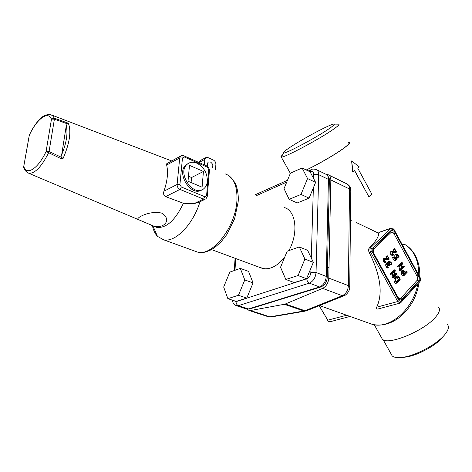 <?xml version="1.0" encoding="UTF-8"?>
<svg xmlns="http://www.w3.org/2000/svg" width="472" height="472" viewBox="0 0 472 472"><rect width="100%" height="100%" fill="white"/><g stroke="black" fill="none" stroke-linecap="round" stroke-linejoin="round"><path stroke-width="0.71" d="M315.62 182.375L310.11 171.843L302.104 167.979L290.416 173.183L284.032 188.647L289.159 199.337L297.254 202.948L309.101 198.14L315.62 182.375L307.555 178.54L302.104 167.979M289.159 199.337L300.988 194.434L309.101 198.14M300.988 194.434L307.555 178.54M313.325 262.373L307.626 250.313L299.283 246.945L287.171 251.222L280.539 267.258L285.825 279.465L294.268 282.569L306.546 278.728L313.325 262.373L304.912 259.057L299.283 246.945M285.825 279.465L298.08 275.548L306.546 278.728M298.08 275.548L304.912 259.057M253.063 282.875L248.537 271.382L240.319 268.409L229.823 272.108L223.675 287.035L227.852 298.658L236.153 301.396L246.785 298.08L253.063 282.875L244.773 279.949L240.319 268.409M227.852 298.658L238.454 295.277L246.785 298.08M238.454 295.277L244.773 279.949M68.334 123.233C71.461 131.464 69.673 143.293 62.971 158.722L61.425 158.852L46.091 151.482L51.483 119.097L54.298 118.142L68.334 123.233L67.254 123.806L54.41 119.139L49.064 151.536L61.932 157.524L61.673 154.804C66.505 142.809 68.027 133.181 66.245 125.912L61.673 154.804M154.255 226.33L156.792 227.404C166.404 228.324 175.277 220.282 183.431 203.273L165.578 196.641C163.69 195.485 163.141 193.673 163.931 191.219C167.43 181.018 168.345 172.298 166.663 165.047L166.793 163.66L167.401 163.324M51.814 115.079L171.731 160.958M149.872 224.501L150.291 224.654C162.209 230.973 173.141 220.524 162.002 213.202C149.494 209.833 133.588 219.037 138.762 219.781L149.872 224.501M152.409 225.551C153.323 230.153 155.005 233.746 157.442 236.33L163.53 239.764C175.047 242.873 193.095 224.637 200.022 201.697M196.204 161.265L191.178 159.035M205.119 199.29L198.37 202.482L194.069 203.615L183.431 203.273M188.169 163.513L185.986 164.905C175.785 173.017 191.172 197.261 201.721 189.903M196.966 163.212C193.178 161.63 189.915 161.984 187.183 164.268C176.528 172.846 193.644 197.857 203.774 188.735C205.863 187.018 207.06 184.528 207.367 181.272C207.35 173.094 203.886 167.07 196.966 163.212M189.484 165.359L188.009 181.248L202.093 187.201L203.438 171.46L189.484 165.359M191.089 182.546L191.543 177.531L203.438 171.46M191.543 177.531L188.475 176.221M66.245 125.912L67.254 123.806M212.093 168.056C213.474 165.843 212.896 163.808 210.37 161.943L208.14 162.114L207.32 163.855L207.786 166.144M215.486 169.56L215.893 164.421C215.881 162.445 215.043 160.987 213.391 160.043L207.851 157.542L205.591 157.725L204.789 159.442L204.346 164.622M204.789 159.442L199.272 162.368M199.278 162.333L200.081 160.627L200.748 160.273M29.364 134.968L23.629 167.159L24.172 168.616M63.03 158.745L61.932 157.524L61.425 158.852M259.978 267.5L264.94 268.828L267.931 268.668L271.034 267.878C275.955 266.102 280.539 262.462 284.799 256.963M288.87 250.62C298.788 233.015 295.962 210.388 284.209 207.532M381.181 337.096L382.332 339.161C387.848 345.994 425.443 330.382 436.14 316.435C439.603 312.134 440.346 309.012 438.376 307.065M350.484 218.701L351.363 220.294M356.419 222.572L378.302 233.062L379.836 232.071L391.365 228.053L391.028 228.283L392.303 229.262L371.895 248.756L371.895 251.222L399.058 300.646L397.772 301.525L400.197 303.071L400.787 302.688L420.216 281.135C420.658 279.459 420.611 278.238 420.062 277.477M353.05 171.72L352.608 171.908L351.616 160.928L353.05 171.72L354.602 170.486L368.886 196.741L354.507 170.563M306.322 170.014C319.037 163.943 336.601 153.689 344.46 147.765C348.725 144.55 350.283 142.768 349.138 142.408L348.578 142.361M402.055 244.278C403.814 244.638 404.651 244.643 404.569 244.301L404.569 244.295C414.021 250.125 418.758 260.402 418.788 275.123M403.519 357.298L404.758 357.192C416.351 356.207 436.506 345.445 443.078 336.689M390.975 353.74L392.185 355.906C393.89 357.404 396.981 357.923 401.454 357.475C414.64 356.366 437.798 343.999 445.273 334.017L447.108 331.326C448.778 328.264 448.825 325.945 447.238 324.376M306.257 169.985C318.801 164.008 336.3 153.807 344.112 147.925C348.318 144.756 349.858 142.992 348.725 142.638M282.445 155.017C280.94 156.303 280.545 156.987 281.265 157.064L281.271 157.064C283.637 158.203 320.311 138.679 333.816 128.992C338.117 125.947 339.752 124.342 338.713 124.165L338.459 124.165M329.645 128.331C333.45 125.664 334.913 124.254 334.028 124.106L334.017 124.106C331.456 123.416 301 139.694 288.663 148.261C284.309 151.246 282.622 152.816 283.607 152.975L283.619 152.981C285.755 153.86 317.75 136.78 329.645 128.331M391.5 273.258L394.94 269.742L395.282 270.385L394.155 275.978L396.834 273.217L397.129 273.966L393.707 277.501L393.365 276.863L394.492 271.258L391.795 274.014L391.5 273.258L390.232 273.642L393.796 270.137M391.695 274.014L390.527 274.397L390.232 273.642M392.545 277.801L392.09 277.241L392.987 272.816M394.397 274.781L395.666 273.601M384.591 258.396L388.385 258.508L387.276 255.759L389.099 258.762L388.975 259.346L384.963 259.11L384.999 260.868L386.084 261.765L386.049 262.361L384.627 261.252L384.591 258.396L383.701 258.585M385.96 262.367L384.698 262.762L383.358 261.647L383.329 258.798M385.966 262.367L384.698 262.762M385.335 258.975L384.993 259.081M387.713 259.748L388.981 259.346L387.713 259.748L384.78 259.447M386.81 258.343L385.943 256.75L386.114 256.16M398.781 265.919L402.126 262.497L402.463 263.128L401.383 268.615L403.991 265.925L404.28 266.668L400.952 270.114L400.616 269.477L401.696 263.978L399.07 266.662L398.781 265.919L397.512 266.308L400.982 262.886M398.97 266.662L397.808 267.052L397.512 266.308M399.79 270.421L399.347 269.86L400.209 265.518M401.613 267.441L402.828 266.314M391.972 251.24L395.683 251.381L394.58 248.667L396.38 251.641L396.256 252.213L392.338 251.942L392.379 253.67L393.442 254.567L393.412 255.145L392.014 254.042L391.972 251.24L391.07 251.44M392.067 255.558L393.329 255.157L392.067 255.558L390.757 254.449L390.716 251.647M392.698 251.812L392.362 251.918M396.256 252.213L394.999 252.614L392.149 252.296M396.273 252.213L394.999 252.614M394.102 251.198L393.259 249.653L393.424 249.068M394.226 257.057L395.548 259.482L396.651 258.361L396.085 257.323L396.055 254.673L396.698 254.119L398.268 255.11L399.023 256.491L399.029 257.016L398.657 256.856L397.908 255.476L396.964 254.88L396.433 255.364L396.451 256.951L397.206 258.868L395.666 260.414L393.86 257.423L393.854 256.892L394.226 257.057M395.565 260.414L394.108 260.591L392.598 257.824L392.769 257.24M398.852 257.069L397.695 257.464L396.344 255.47M396.651 258.361L395.394 258.756L394.828 257.724L394.798 255.075L396.698 254.119M402.834 271.618L404.032 273.559L403.525 274.096M403.07 271.182L404.545 271.807L405.295 273.188L403.855 274.71L403.1 273.329L403.07 271.182M402.746 273.707L402.699 270.497L403.058 270.25L404.899 271.435L405.654 272.81L406.988 271.424L407.277 272.167L403.997 275.624L402.746 273.707L401.477 274.084L401.43 270.875L403.058 270.25M403.908 275.63L402.415 275.807L401.477 274.084M405.295 273.188L404.032 273.559M405.318 272.197L405.826 271.807M387.418 264.774L388.362 267.724L386.863 264.479L387.264 263.394L388.403 263.311L388.775 261.872L389.441 261.299L391.046 262.308L391.813 263.706L391.819 264.243L391.441 264.078L390.68 262.68L389.713 262.084L389.164 262.579L389.559 265.441L388.196 263.995L387.418 264.774M388.291 265.836L387.418 264.792M390.556 264.633L389.093 262.662M387.123 263.317L387.884 261.889L389.441 261.299M387.176 268.061L386.025 266.491L385.594 264.875L386.421 263.535M397.099 277.282L398.338 279.4L396.321 281.53M397.536 276.822L398.657 277.288L399.613 279.029L396.663 282.15L395.701 280.403L395.683 278.763L397.536 276.822M395.306 278.073L397.471 275.919L399.023 276.905L400.162 278.987L400.167 279.53L396.858 283.035L395.335 280.793L395.306 278.073L394.031 278.445L395.884 276.509L397.471 275.919M396.71 283.082L395.206 283.253L394.061 281.159L394.031 278.445M399.613 279.029L398.338 279.4M373.712 249.086L373.246 249.835L373.671 253.871C372.443 251.263 372.443 249.186 373.665 247.641L373.712 249.086L391.07 232.442C392.049 231.758 393.034 232.212 394.026 233.799L417.012 276.132L418.239 275.3C419.396 277.778 419.443 279.79 418.375 281.341L402.032 299.319C400.622 300.481 399.188 299.921 397.719 297.637L373.671 253.871M397.92 297.26L398.934 298.463L400.728 298.286L417.101 280.344C417.85 279.265 417.82 277.861 417.012 276.132M343.94 314.275L349.823 316.488L329.987 321.774L328.477 321.426L319.249 305.685M399.058 300.646L400.763 301.313L419.944 280.191L419.891 277.801L393.978 230.035L394.138 229.681L392.468 228.094L391.365 228.053M378.302 233.062C379.382 235.811 376.326 240.867 369.139 248.213L370.585 247.729L391.028 228.283L379.299 232.371M371.895 248.756L370.585 247.729C369.723 248.809 369.723 250.26 370.579 252.083L371.895 251.222M400.108 303.101L378.107 308.959C376.255 309.207 375.783 308.617 376.685 307.189L397.772 301.525L370.579 252.083L369.216 252.538C368.384 250.703 368.361 249.263 369.139 248.213M349.221 316.258L348.631 315.945M376.685 307.189C383.087 293.549 380.597 275.335 369.216 252.538M247.133 309.16L249.186 310.529L250.473 310.529L269.872 316.854L303.921 311.013L284.315 304.298L285.33 303.992L304.942 310.723L342.324 295.708C345.982 293.826 348 290.469 348.383 285.637L349.51 188.977L350.79 190.871L349.734 286.61M328.777 175.023L346.725 183.803C348.542 184.564 349.469 186.287 349.51 188.977L330.842 179.92C330.825 177.189 329.922 175.454 328.123 174.705L326.417 174.51M322.636 288.386C326.294 286.439 328.341 283.005 328.772 278.091L348.383 285.637L349.728 287.171C350.065 290.663 346.212 295.207 344.241 295.661L342.324 295.708L322.636 288.386L285.33 303.992M284.315 304.298L250.473 310.529M330.842 179.92L328.772 278.091M368.886 196.741L371.871 194.169L357.682 168.038L359.21 166.822L351.616 160.928M233.569 300.546L236.053 301.649C236.088 303.626 236.867 304.965 238.401 305.661L248.478 308.953L319.573 286.952L309.313 283.135L238.401 305.661L235.823 305.49M310.853 272.344L316.039 272.486L326.258 276.421L328.423 179.389L318.706 174.675L316.039 272.486C315.497 277.813 313.255 281.365 309.313 283.135C307.75 282.339 306.918 280.875 306.829 278.74C309.184 277.666 310.523 275.536 310.853 272.344L310.983 268.025M236.053 301.649L306.829 278.74M311.278 258.048L313.367 187.821M313.644 178.599L313.762 174.581C313.62 171.861 312.434 170.864 310.21 171.584L309.88 171.731M286.746 182.074L256.674 195.514M235.746 258.544L234.968 270.297M319.573 286.952C323.515 285.218 325.745 281.707 326.258 276.421L327.232 277.548C326.866 282.067 324.742 285.206 320.854 286.964L319.573 286.952M246.036 308.847L249.753 308.942L320.618 287.035M327.238 277.135L329.344 180.764L328.423 179.389C328.418 176.652 327.509 174.905 325.709 174.156L316.683 169.749M311.449 169.537L311.066 169.708C311.827 169 313.485 168.905 316.028 169.43C317.815 170.168 318.706 171.92 318.706 174.675L313.762 174.581M308.281 170.958L311.066 169.708L310.21 171.584M23.629 167.123L29.317 135.069C32.066 129.198 35.123 124.366 38.486 120.572C42.014 116.26 46.014 114.259 50.474 114.566L52.669 115.717L54.298 118.142L54.41 119.139L51.483 119.097C48.091 110.383 36.55 119.204 29.382 135.151L29.17 135.712M28.898 173.324C25.895 171.82 24.137 169.767 23.629 167.159L23.836 166.587C26.579 176.021 38.338 168.51 46.091 151.482L49.064 151.536L48.569 152.834C41.589 166.71 35.028 173.543 28.898 173.324L138.762 219.781M194.287 250.921L197.426 252.06C212.406 256.727 235.805 226.949 236.92 200.435C237.451 185.756 233.581 176.917 225.315 173.926M194.069 203.615L203.538 199.131L179.968 189.408L165.578 196.641M163.931 191.219L177.1 184.487L179.708 157.931L166.663 165.047M204.907 196.783L206.588 195.656L208.748 169.566L207.379 167.182L184.227 156.934L182.481 157.984L179.915 184.546L181.342 187.006L204.907 196.783L203.538 199.131L205.892 198.924L207.267 196.576L206.588 195.656M182.481 157.984L179.708 157.931L180.51 156.149L181.248 155.701M181.342 187.006L179.968 189.408C178.038 188.387 177.083 186.747 177.1 184.487L179.915 184.546M166.793 163.66L180.51 156.149C182.009 155.371 183.095 155.235 183.755 155.742L184.227 156.934M183.885 155.801L206.883 166.002L207.379 167.182M207.297 196.228L209.415 170.528L208.748 169.566M393.365 276.863L392.09 277.241M393.43 277.312L392.155 277.689M396.751 273.276L395.477 273.654M394.834 269.819L393.565 270.202M384.627 261.252L383.358 261.647M387.199 255.812L385.937 256.213M387.199 256.343L385.943 256.75M400.616 269.477L399.347 269.86M400.681 269.919L399.412 270.303M403.908 265.984L402.646 266.367M402.026 262.568L400.763 262.957M392.014 254.042L390.757 254.449M394.509 248.714L393.253 249.127M394.515 249.245L393.259 249.653M393.854 256.892L392.592 257.293M393.86 257.423L392.598 257.824M395.371 260.196L394.108 260.591M397.908 255.476L396.651 255.871M398.657 256.856L397.4 257.252M396.421 254.302L395.164 254.703M396.055 254.673L394.798 255.075M396.085 257.323L394.828 257.724M403.684 275.43L402.415 275.807M404.545 271.807L403.277 272.185M406.905 271.483L405.637 271.86M402.699 270.497L401.43 270.875M388.196 263.995L387.624 264.173M388.798 264.58L387.53 264.975M389.182 265.282L387.913 265.671M390.68 262.68L389.412 263.075M391.441 264.078L390.179 264.473M389.152 261.494L387.884 261.889M388.775 261.872L387.512 262.267M387.264 263.394L386.002 263.789M386.863 264.479L385.594 264.875M387.294 266.102L386.025 266.491M388.067 267.506L386.798 267.895M395.335 280.793L394.061 281.159M398.657 277.288L397.389 277.666M396.486 282.887L395.206 283.253M397.153 276.132L395.884 276.509M346.483 315.302L327.462 320.258M419.891 277.801L420.015 277.388L394.173 229.746M419.944 280.191L419.944 281.542M393.978 230.035L392.303 229.262M400.763 301.313L400.787 302.688M373.665 247.641L391.04 231.032C392.444 230.059 393.854 230.708 395.276 232.979L418.239 275.3M395.276 232.979L394.026 233.799M391.04 231.032L391.07 232.442M417.101 280.344L418.375 281.341M400.728 298.286L402.032 299.319M373.889 253.541L397.866 297.165L397.719 297.637M305.213 311.137L271.241 316.948L267.872 316.612M305.897 310.989L303.921 311.013L306.871 310.647L343.887 295.808M367.912 322.801L372.302 324.364C389.742 329.521 413.437 309.237 417.808 283.896M232.425 300.168C232.625 302.888 234.035 304.759 236.655 305.785L246.726 309.072L249.54 309.007M326.506 174.569C328.754 176.9 329.698 178.794 329.35 180.245M255.092 194.824L287.477 180.292M234.265 270.539L235.08 258.296M328.984 267.878L327.456 267.276M150.291 224.654L156.792 227.404M229.492 176.103L234.832 182.481C235.504 182.941 239.062 192.057 238.142 202.081L234.613 218.748L226.89 234.448L220.849 242.13L214.565 247.647L210.105 250.296C206.659 251.381 206.494 253.045 197.426 252.06L163.53 239.764M185.986 164.905L187.183 164.268M205.591 157.725L200.081 160.627M207.025 166.067L208.807 167.743L209.444 170.162M152.863 225.74L157.442 236.33M211.491 249.582L262.68 268.497M382.332 339.161L374.314 324.789M404.758 357.192L401.454 357.475M392.185 355.906L383.152 339.716M290.351 173.336L281.271 157.064M283.613 152.987L281.265 157.064M334.111 124.708L334.017 124.106L338.707 124.165M390.527 274.397L391.795 274.014M392.438 277.878L393.707 277.501M395.565 273.595L396.834 273.217M393.672 270.132L394.94 269.742M384.786 262.757L386.031 262.367M387.837 259.73L389.07 259.34M386.013 256.16L387.276 255.759M383.594 258.621L384.863 258.219M397.808 267.052L399.07 266.662M399.69 270.491L400.952 270.114M402.728 266.308L403.991 265.925M400.864 262.886L402.126 262.497M392.149 255.547L393.394 255.151M395.123 252.603L396.35 252.207M393.323 249.074L394.58 248.667M390.969 251.476L392.226 251.069M392.669 257.24L393.931 256.839M394.403 260.81L395.666 260.414M397.695 257.464L398.952 257.069M402.728 275.996L403.997 275.624M405.725 271.801L406.988 271.424M388.214 265.889L389.477 265.5M390.474 264.692L391.736 264.296M386.326 263.565L387.595 263.169M387.093 268.114L388.362 267.724M395.524 283.448L396.787 283.082M319.202 305.703L328.477 321.426M271.164 316.966L268.574 316.842L249.186 310.529M306.127 310.924L306.54 310.777M350.796 190.169C350.029 186.34 350.525 186.9 347.498 184.198M319.503 305.579L372.343 324.376C381.978 326.417 391.294 323.869 400.286 316.73C405.171 312.623 409.307 307.591 412.693 301.632C415.047 297.118 416.965 293.342 419.26 282.297M419.773 276.94C420.08 268.078 418.263 260.379 414.327 253.83C411.767 249.859 408.829 246.874 405.513 244.874"/></g></svg>
